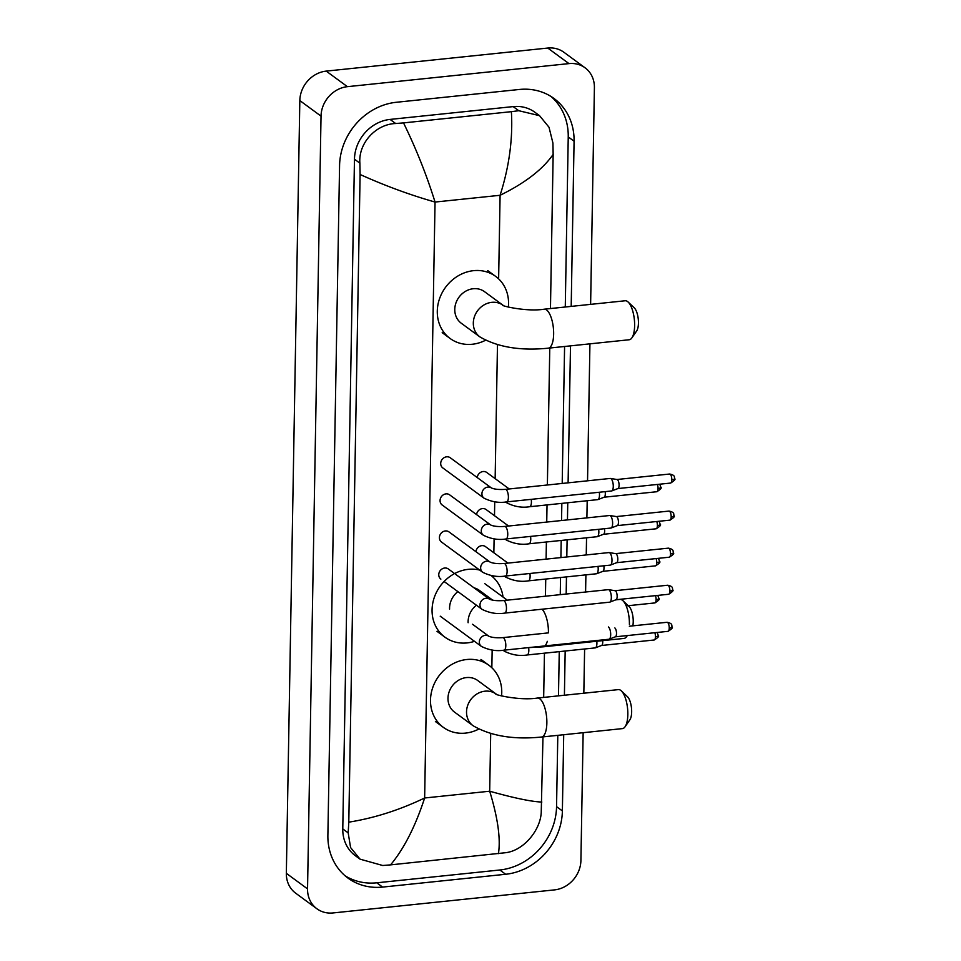 <?xml version="1.0" encoding="UTF-8"?>
<svg xmlns="http://www.w3.org/2000/svg" width="961" height="961" viewBox="0 0 961 961"><rect width="100%" height="100%" fill="white"/><g stroke="black" fill="none" stroke-linecap="round" stroke-linejoin="round"><path stroke-width="1.44" d="M628.146 302.042L634.284 307.88A12.601 4.613 84.1 0 1 638.44 323.088A12.601 4.613 84.1 0 1 636.687 330.92L631.882 337.888A19.604 7.183 -95.9 0 0 634.62 325.707A19.604 7.183 -95.9 0 0 628.146 302.042A19.604 7.183 -95.9 0 0 625.167 300.769L544.19 309.202A19.604 7.183 84.1 0 1 553.644 334.14A19.604 7.183 84.1 0 1 548.25 348.182L629.227 339.75A19.604 7.183 -95.9 0 0 631.882 337.888M544.19 309.202C526.172 312.109 499.456 305.406 502.891 305.154L484.512 291.663A19.604 17.31 126.3 0 0 473.244 288.732A19.604 17.31 126.3 0 0 455.91 303.039A19.604 17.31 126.3 0 0 461.316 323.268L479.863 336.879C497.666 347.197 520.466 350.969 548.25 348.182M485.473 340.29A38.5 33.995 -53.7 0 1 472.271 344.254A38.5 33.995 -53.7 0 1 450.132 338.5A38.5 33.995 -53.7 0 1 439.513 298.775A38.5 33.995 -53.7 0 1 473.557 270.666A38.5 33.995 -53.7 0 1 495.696 276.42A38.5 33.995 -53.7 0 1 508.345 307.088M629.407 624.362A19.604 7.183 -95.9 0 0 622.932 600.709L629.071 606.535A12.601 4.613 84.1 0 1 633.227 621.743A12.601 4.613 84.1 0 1 632.843 625.851M547.302 641.323A19.604 7.183 84.1 0 1 543.037 646.849L624.013 638.416A19.604 7.183 -95.9 0 0 626.668 636.554A19.604 7.183 -95.9 0 0 627.245 635.581M457.88 591.604A19.604 17.31 126.3 0 0 449.58 609.13M474.506 641.335A38.5 33.995 -53.7 0 1 467.058 642.921A38.5 33.995 -53.7 0 1 444.919 637.167A38.5 33.995 -53.7 0 1 453.28 574.318M454.613 573.573A38.5 33.995 -53.7 0 1 468.343 569.332A38.5 33.995 -53.7 0 1 479.695 570.065M492.681 600.157L479.299 590.33A19.604 17.31 126.3 0 0 474.025 587.832M490.975 575.459A38.5 33.995 -53.7 0 1 503.035 597.045M622.932 600.709A19.604 7.183 -95.9 0 0 619.953 599.424L615.665 599.88M621.359 690.899L627.497 696.725A12.601 4.613 84.1 0 1 631.653 711.933A12.601 4.613 84.1 0 1 629.899 719.765L625.094 726.732A19.604 7.183 -95.9 0 0 627.833 714.552A19.604 7.183 -95.9 0 0 621.359 690.899A19.604 7.183 -95.9 0 0 618.379 689.614L537.403 698.046A19.604 7.183 84.1 0 1 546.857 722.984A19.604 7.183 84.1 0 1 541.463 737.039L622.44 728.606A19.604 7.183 -95.9 0 0 625.094 726.732M537.403 698.046C519.384 700.965 492.669 694.25 496.104 694.01L477.725 680.508A19.604 17.31 126.3 0 0 466.457 677.577A19.604 17.31 126.3 0 0 449.123 691.884A19.604 17.31 126.3 0 0 454.529 712.113L473.076 725.723C490.879 736.042 513.679 739.814 541.463 737.039M478.686 729.135A38.5 33.995 -53.7 0 1 465.484 733.111A38.5 33.995 -53.7 0 1 443.345 727.357A38.5 33.995 -53.7 0 1 432.726 687.62A38.5 33.995 -53.7 0 1 466.77 659.51A38.5 33.995 -53.7 0 1 488.909 665.276A38.5 33.995 -53.7 0 1 501.546 695.944M484.032 498.17C491.588 501.894 499.131 503.132 506.663 501.906A6.295 2.306 84.1 0 0 508.381 497.762A6.295 2.306 84.1 0 0 508.393 497.39A6.295 2.306 84.1 0 0 505.366 489.365C499.227 489.774 494.579 489.317 491.443 487.984L450.265 457.76A6.295 5.562 126.3 0 0 446.637 456.823A6.295 5.562 126.3 0 0 441.063 461.424A6.295 5.562 126.3 0 0 442.805 467.923L484.032 498.17A6.295 5.562 126.3 0 1 481.929 494.086A6.295 5.562 126.3 0 1 487.864 487.071A6.295 5.562 126.3 0 1 491.455 487.996L491.491 488.02M505.366 489.365L610.235 478.446A6.295 2.306 84.1 0 1 610.475 478.458A6.295 2.306 84.1 0 1 611.004 478.698A6.295 2.306 84.1 0 1 613.274 486.47A6.295 2.306 84.1 0 1 611.773 490.927A6.295 2.306 84.1 0 1 611.544 490.975L506.663 501.906M616.902 479.515A4.553 1.67 84.1 0 1 617.07 479.515A4.553 1.67 84.1 0 1 617.442 479.695A4.553 1.67 84.1 0 1 619.088 485.305A4.553 1.67 84.1 0 1 618.007 488.524A4.553 1.67 84.1 0 1 617.839 488.56M445.988 493.882A6.295 5.562 126.3 0 0 440.426 498.483A6.295 5.562 126.3 0 0 442.156 504.981L483.383 535.241A6.295 5.562 126.3 0 1 481.281 531.145A6.295 5.562 126.3 0 1 487.215 524.141A6.295 5.562 126.3 0 1 490.807 525.054L449.616 494.831A6.295 5.562 126.3 0 0 445.988 493.882M506.015 538.965A6.295 2.306 84.1 0 0 507.744 534.821A6.295 2.306 84.1 0 0 507.756 534.448A6.295 2.306 84.1 0 0 504.717 526.436L609.598 515.516A6.295 2.306 84.1 0 1 609.827 515.516A6.295 2.306 84.1 0 1 610.355 515.757A6.295 2.306 84.1 0 1 612.625 523.529A6.295 2.306 84.1 0 1 611.124 527.997A6.295 2.306 84.1 0 1 610.896 528.045L506.015 538.965C498.483 540.202 490.939 538.965 483.383 535.241M616.253 516.586A4.553 1.67 84.1 0 1 616.421 516.586A4.553 1.67 84.1 0 1 616.806 516.754A4.553 1.67 84.1 0 1 618.452 522.364A4.553 1.67 84.1 0 1 617.358 525.595A4.553 1.67 84.1 0 1 617.19 525.631M445.351 530.952A6.295 5.562 126.3 0 0 439.778 535.553A6.295 5.562 126.3 0 0 441.519 542.052L482.734 572.312A6.295 5.562 126.3 0 1 480.644 568.215A6.295 5.562 126.3 0 1 486.566 561.2A6.295 5.562 126.3 0 1 490.158 562.125L448.967 531.889A6.295 5.562 126.3 0 0 445.351 530.952M505.366 576.035A6.295 2.306 84.1 0 0 507.096 571.891A6.295 2.306 84.1 0 0 507.108 571.519A6.295 2.306 84.1 0 0 504.069 563.506L608.95 552.575A6.295 2.306 84.1 0 1 609.178 552.587A6.295 2.306 84.1 0 1 609.706 552.827A6.295 2.306 84.1 0 1 611.989 560.599A6.295 2.306 84.1 0 1 610.475 565.056A6.295 2.306 84.1 0 1 610.247 565.116L505.366 576.035C497.834 577.273 490.29 576.023 482.734 572.312M615.605 553.644A4.553 1.67 84.1 0 1 615.773 553.656A4.553 1.67 84.1 0 1 616.157 553.824A4.553 1.67 84.1 0 1 617.803 559.434A4.553 1.67 84.1 0 1 616.71 562.653A4.553 1.67 84.1 0 1 616.554 562.702M489.545 599.208L489.497 599.183A6.295 5.562 126.3 0 0 485.918 598.271A6.295 5.562 126.3 0 0 479.995 605.274A6.295 5.562 126.3 0 0 482.086 609.37C489.642 613.094 497.185 614.331 504.729 613.094A6.295 2.306 84.1 0 0 506.447 608.962A6.295 2.306 84.1 0 0 506.459 608.577A6.295 2.306 84.1 0 0 503.42 600.565C497.281 600.973 492.645 600.517 489.497 599.183L448.319 568.96A6.295 5.562 126.3 0 0 444.703 568.023A6.295 5.562 126.3 0 0 439.129 572.612A6.295 5.562 126.3 0 0 440.871 579.123M503.42 600.565L608.301 589.646A6.295 2.306 84.1 0 1 608.529 589.646A6.295 2.306 84.1 0 1 609.058 589.886A6.295 2.306 84.1 0 1 611.34 597.658A6.295 2.306 84.1 0 1 609.827 602.127A6.295 2.306 84.1 0 1 609.61 602.175L504.729 613.094M614.956 590.715A4.553 1.67 84.1 0 1 615.124 590.715A4.553 1.67 84.1 0 1 615.508 590.883A4.553 1.67 84.1 0 1 617.154 596.505A4.553 1.67 84.1 0 1 616.061 599.724A4.553 1.67 84.1 0 1 615.905 599.76M608.409 626.956A6.295 2.306 84.1 0 1 610.691 634.728A6.295 2.306 84.1 0 1 609.178 639.185A6.295 2.306 84.1 0 1 608.962 639.245L504.081 650.165C496.537 651.402 488.993 650.153 481.449 646.441A6.295 5.562 126.3 0 1 479.347 642.344A6.295 5.562 126.3 0 1 485.281 635.341A6.295 5.562 126.3 0 1 488.861 636.254L488.897 636.278M614.86 627.953A4.553 1.67 84.1 0 1 616.506 633.563A4.553 1.67 84.1 0 1 615.412 636.783A4.553 1.67 84.1 0 1 615.256 636.831M509.222 488.969L486.734 472.464A6.295 5.562 126.3 0 0 483.107 471.527A6.295 5.562 126.3 0 0 477.221 477.545M599.292 492.26A6.295 2.306 84.1 0 1 599.496 495.119A6.295 2.306 84.1 0 1 597.982 499.588A6.295 2.306 84.1 0 1 597.766 499.636L529.679 506.723C522.135 507.961 514.591 506.723 507.048 502.999A6.295 5.562 126.3 0 1 506.003 501.966M605.13 491.648A4.553 1.67 84.1 0 1 605.31 493.954A4.553 1.67 84.1 0 1 604.217 497.185A4.553 1.67 84.1 0 1 604.061 497.221M508.573 526.027L486.086 509.534A6.295 5.562 126.3 0 0 482.47 508.585A6.295 5.562 126.3 0 0 476.572 514.615M598.643 529.319A6.295 2.306 84.1 0 1 598.847 532.19A6.295 2.306 84.1 0 1 597.334 536.646A6.295 2.306 84.1 0 1 597.117 536.706L529.03 543.794C521.499 545.031 513.943 543.782 506.399 540.07A6.295 5.562 126.3 0 1 505.354 539.037M604.481 528.718A4.553 1.67 84.1 0 1 604.661 531.025A4.553 1.67 84.1 0 1 603.58 534.244A4.553 1.67 84.1 0 1 603.412 534.292M507.925 563.098L485.437 546.593A6.295 5.562 126.3 0 0 481.821 545.656A6.295 5.562 126.3 0 0 475.923 551.674M597.994 566.389A6.295 2.306 84.1 0 1 598.198 569.248A6.295 2.306 84.1 0 1 596.697 573.717A6.295 2.306 84.1 0 1 596.469 573.765L528.382 580.852C520.85 582.09 513.306 580.852 505.75 577.129A6.295 5.562 126.3 0 1 504.705 576.095M603.832 565.777A4.553 1.67 84.1 0 1 604.013 568.095A4.553 1.67 84.1 0 1 602.931 571.314A4.553 1.67 84.1 0 1 602.763 571.351M596.805 641.251A6.295 2.306 84.1 0 1 596.913 643.377A6.295 2.306 84.1 0 1 595.4 647.846A6.295 2.306 84.1 0 1 595.171 647.894L527.096 654.982C519.553 656.219 512.009 654.982 504.453 651.258A6.295 5.562 126.3 0 1 503.42 650.225M602.643 640.639A4.553 1.67 84.1 0 1 602.727 642.224A4.553 1.67 84.1 0 1 601.634 645.444A4.553 1.67 84.1 0 1 601.478 645.48M583.147 732.69L580.912 860.419A28.001 24.722 -53.7 0 1 554.533 889.886L332.986 912.95A28.001 24.722 -53.7 0 1 316.89 908.758L295.7 893.201A28.001 24.722 -53.7 0 1 286.342 873.333L299.832 100.581A28.001 24.722 -53.7 0 1 326.211 71.114L547.77 48.05A28.001 24.722 -53.7 0 1 563.867 52.242L585.057 67.799A28.001 24.722 -53.7 0 1 594.403 87.667L590.619 304.361M316.89 908.758A28.001 24.722 -53.7 0 1 307.544 888.889L321.034 116.137A28.001 24.722 -53.7 0 1 347.414 86.67L568.96 63.606A28.001 24.722 -53.7 0 1 585.057 67.799M589.934 343.846L587.543 480.812M587.195 500.741L586.895 517.883M586.546 537.8L586.246 554.941M585.898 574.87L585.597 592.012M584.612 648.999L583.832 693.217M571.194 306.391L574.077 141.207A60.195 53.155 126.3 0 0 553.98 98.478A60.195 53.155 126.3 0 0 519.36 89.469L396.28 102.286A60.195 53.155 126.3 0 0 339.569 165.628L327.881 835.349A60.195 53.155 126.3 0 0 347.966 878.078A60.195 53.155 126.3 0 0 382.586 887.087L505.666 874.27A60.195 53.155 126.3 0 0 562.377 810.928L563.711 734.721M564.407 695.235L565.176 651.017M566.173 594.03L566.461 576.888M566.81 556.972L567.11 539.83M567.458 519.901L567.759 502.759M568.107 482.83L570.498 345.864M345.143 875.819A60.195 53.155 126.3 0 0 376.76 882.811L499.84 869.993A60.195 53.155 126.3 0 0 556.551 806.651L557.8 735.333M565.272 307.003L568.239 136.93A60.195 53.155 126.3 0 0 550.977 96.448M558.485 695.848L559.254 651.642M560.251 594.643L560.551 577.501M560.9 557.584L561.2 540.442M561.548 520.514L561.849 503.372M562.197 483.455L564.587 346.489M539.553 115.68L549.019 127.26L552.923 143.057L553.152 154.397C542.737 169.412 525.054 183.034 500.092 195.287C509.21 166.697 512.97 138.828 511.384 111.668L518.748 110.707L539.553 115.68L534.893 112.257A37.803 33.371 126.3 0 0 513.162 106.599L390.082 119.416A37.803 33.371 126.3 0 0 354.465 159.19L342.777 828.911A37.803 33.371 126.3 0 0 355.39 855.746L360.051 859.158L350.585 847.566L348.182 832.875L348.795 822.16C374.177 818.123 399.452 810.075 424.642 797.99C415.356 826.46 403.992 848.755 390.562 864.876L382.718 865.501L360.051 859.158M553.152 154.397L550.461 308.541M549.776 348.026L547.374 484.993M547.037 504.921L546.737 522.063M546.389 541.98L546.088 559.122M545.74 579.051L545.44 596.192M544.443 653.18L543.674 697.398M542.977 736.883L541.223 812.778C540.082 830.869 523.385 850.545 505.798 852.683L390.562 864.876M511.384 111.668L403.524 122.9C416.173 148.787 426.684 175.166 435.045 202.05C410.191 194.999 385.205 185.809 360.099 174.494L348.795 822.16M360.099 174.494L359.87 163.154C358.285 143.057 375.979 124.113 395.668 123.525L403.524 122.9M498.435 853.644C500.765 838.773 497.846 817.955 489.69 791.215C514.315 798.11 531.709 801.726 541.848 802.051M503.059 305.274L502.891 305.154A19.604 17.31 126.3 0 0 491.78 302.343A19.604 17.31 126.3 0 0 473.317 322.956A19.604 17.31 126.3 0 0 479.863 336.879M476.428 605.214A19.604 17.31 126.3 0 0 468.103 621.623A19.604 17.31 126.3 0 0 468.115 622.74M542.028 609.214A19.604 7.183 84.1 0 1 548.431 632.794M496.272 694.118L496.104 694.01A19.604 17.31 126.3 0 0 484.993 691.187A19.604 17.31 126.3 0 0 466.529 711.813A19.604 17.31 126.3 0 0 473.076 725.723M670.574 483.071C674.382 480.716 675.739 479.239 674.658 478.626C673.949 477.437 675.991 475.335 669.637 474.025A4.553 1.67 84.1 0 1 671.823 479.815A4.553 1.67 84.1 0 1 670.574 483.071L617.923 488.56M674.658 478.626A4.553 1.333 -179 0 1 671.823 479.815M669.925 520.141C673.733 517.787 675.09 516.297 674.009 515.697C673.313 514.507 675.343 512.405 668.988 511.084A4.553 1.67 84.1 0 1 671.174 516.874A4.553 1.67 84.1 0 1 669.925 520.141L617.274 525.619M674.009 515.697A4.553 1.333 -179 0 1 671.174 516.874M669.276 557.2C673.084 554.845 674.442 553.368 673.361 552.755C672.664 551.578 674.694 549.476 668.339 548.154A4.553 1.67 84.1 0 1 670.526 553.944A4.553 1.67 84.1 0 1 669.276 557.2L616.626 562.69M673.361 552.755A4.553 1.333 -179 0 1 670.526 553.944M668.628 594.27C672.436 591.916 673.793 590.426 672.712 589.826C672.015 588.637 674.045 586.534 667.691 585.225A4.553 1.67 84.1 0 1 669.889 591.015A4.553 1.67 84.1 0 1 668.628 594.27L615.989 599.748M672.712 589.826A4.553 1.333 -179 0 1 669.889 591.015M667.991 631.341C671.787 628.975 673.144 627.497 672.063 626.884C671.367 625.707 673.397 623.605 667.042 622.284A4.553 1.67 84.1 0 1 669.24 628.074A4.553 1.67 84.1 0 1 667.991 631.341L615.34 636.819M672.063 626.884A4.553 1.333 -179 0 1 669.24 628.074M472.524 624.266L488.873 636.254C491.996 637.575 496.633 638.044 502.771 637.636A6.295 2.306 84.1 0 1 505.81 645.648A6.295 2.306 84.1 0 1 505.798 646.02A6.295 2.306 84.1 0 1 504.081 650.165M657.396 484.452A4.553 1.67 84.1 0 1 658.045 488.464A4.553 1.67 84.1 0 1 656.795 491.732L604.145 497.209M659.739 484.2L660.868 487.287A4.553 1.333 -179 0 1 658.045 488.464M531.205 499.348A6.295 2.306 84.1 0 1 531.409 502.207A6.295 2.306 84.1 0 1 531.397 502.579A6.295 2.306 84.1 0 1 529.679 506.723M656.759 521.511A4.553 1.67 84.1 0 1 657.396 525.535A4.553 1.67 84.1 0 1 656.147 528.79L603.496 534.28M659.09 521.27L660.219 524.346A4.553 1.333 -179 0 1 657.396 525.535M530.556 536.406A6.295 2.306 84.1 0 1 530.76 539.277A6.295 2.306 84.1 0 1 530.748 539.65A6.295 2.306 84.1 0 1 529.03 543.794M656.111 558.581A4.553 1.67 84.1 0 1 656.747 562.593A4.553 1.67 84.1 0 1 655.498 565.861L602.847 571.339M658.441 558.329L659.57 561.416A4.553 1.333 -179 0 1 656.747 562.593M529.919 573.477A6.295 2.306 84.1 0 1 530.112 576.336A6.295 2.306 84.1 0 1 530.112 576.72A6.295 2.306 84.1 0 1 528.382 580.852M655.462 595.64A4.553 1.67 84.1 0 1 656.099 599.664A4.553 1.67 84.1 0 1 654.849 602.931L626.188 605.91M657.804 595.4L658.934 598.475A4.553 1.333 -179 0 1 656.099 599.664M654.813 632.71A4.553 1.67 84.1 0 1 655.45 636.735A4.553 1.67 84.1 0 1 654.201 639.99L601.55 645.48M657.156 632.47L658.285 635.545A4.553 1.333 -179 0 1 655.45 636.735M528.622 647.63A6.295 2.306 84.1 0 1 528.826 650.477A6.295 2.306 84.1 0 1 528.814 650.849A6.295 2.306 84.1 0 1 527.096 654.982M498.627 278.882L500.092 195.287L435.045 202.05L424.642 797.99L489.69 791.215L490.687 733.615M491.84 667.739L492.152 649.996M493.413 577.549L493.449 575.867M493.846 552.767L494.098 538.797M494.495 515.697L494.735 501.738M495.143 478.638L497.474 344.759M307.544 888.889L286.342 873.333M568.96 63.606L547.77 48.05M347.414 86.67L326.211 71.114M321.034 116.137L299.832 100.581M376.76 882.811L382.586 887.087M568.239 136.93L574.077 141.207M556.551 806.651L562.377 810.928M499.84 869.993L505.666 874.27M513.162 106.599L518.748 110.707M342.777 828.911L348.182 832.875M354.465 159.19L359.87 163.154M390.082 119.416L395.668 123.525M450.132 338.5L442.192 332.662M495.696 276.42L487.744 270.594M627.341 635.569L626.668 636.554M444.919 637.167L436.979 631.329M528.37 647.63L543.037 646.849M443.345 727.357L435.405 721.519M488.909 665.276L480.956 659.438M617.07 479.515L610.475 478.458M618.007 488.524L611.773 490.927M669.637 474.025L616.986 479.503M616.421 516.586L609.827 515.516M504.717 526.436C498.579 526.844 493.942 526.388 490.795 525.054L490.843 525.078M617.358 525.595L611.124 527.997M668.988 511.084L616.337 516.574M615.773 553.656L609.178 552.587M504.069 563.506C497.93 563.915 493.293 563.446 490.146 562.125M616.71 562.653L610.475 565.056M668.339 548.154L615.689 553.632M444.102 581.501L482.086 609.37M615.124 590.715L608.529 589.646M616.061 599.724L609.827 602.127M667.691 585.225L615.04 590.703M440.222 616.181L481.449 646.441M502.771 637.636L548.431 632.879M615.412 636.783L609.178 639.185M667.042 622.284L629.335 626.212M505.678 501.99L507.048 502.999M604.217 497.185L597.982 499.588M656.795 491.732C660.591 489.377 661.949 487.888 660.868 487.287M505.03 539.061L506.399 540.07M603.58 534.244L597.334 536.646M656.147 528.79C659.943 526.436 661.312 524.958 660.219 524.346M504.381 576.12L505.75 577.129M602.931 571.314L596.697 573.717M655.498 565.861C659.306 563.506 660.663 562.017 659.57 561.416M484.788 583.663L507.276 600.169M654.849 602.931C658.657 600.565 660.015 599.087 658.934 598.475M503.083 650.261L504.453 651.258M601.634 645.444L595.4 647.846M654.201 639.99C658.009 637.636 659.366 636.158 658.285 635.545"/></g></svg>
